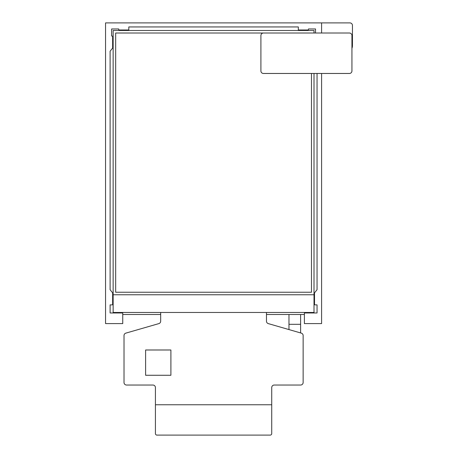 <?xml version="1.0" encoding="UTF-8"?>
<svg xmlns="http://www.w3.org/2000/svg" width="458" height="458" viewBox="0 0 458 458"><rect width="100%" height="100%" fill="white"/><g stroke="black" fill="none" stroke-linecap="round" stroke-linejoin="round"><path stroke-width="0.69" d="M317.045 73.469L317.045 289.708L314.514 292.868L314.514 304.375A0.504 0.504 0 0 0 315.018 304.879L317.045 304.879L317.045 312.974L304.398 312.974L304.398 323.594L321.596 323.594L321.596 73.469M122.75 314.491L160.678 314.491M266.47 314.491L304.398 314.491M321.596 33.016L321.596 22.9L105.558 22.9L105.558 323.594L122.75 323.594L122.75 312.974L110.109 312.974L110.109 304.879L112.13 304.879A0.504 0.504 0 0 0 112.639 304.375L112.639 292.868L110.109 289.708L110.109 51.222L112.639 48.061L112.639 36.554A0.504 0.504 0 0 0 112.13 36.05L111.626 36.05L111.626 28.969L118.708 28.969L118.708 29.472A0.504 0.504 0 0 0 119.212 29.982L128.818 29.982L128.818 26.948L298.33 26.948L298.33 29.982L307.942 29.982A0.504 0.504 0 0 0 308.446 29.472L308.446 28.969L315.528 28.969L315.528 33.016M300.608 314.491L300.608 324.316L288.975 324.316L288.975 329.577M288.975 324.316L288.975 314.491M300.608 324.316L300.608 332.932M321.596 22.9L349.912 22.9A2.53 2.53 0 0 1 352.442 25.43L352.442 45.657A7.586 7.586 0 0 1 351.939 48.382M314.011 33.016L314.011 30.486L113.143 30.486L113.143 294.769L314.011 294.769L314.011 73.469M311.48 33.016L115.674 33.016L115.674 292.238L311.48 292.238L311.48 73.469M160.678 312.465L160.678 321.184A2.53 2.53 0 0 1 158.852 323.611L125.841 333.132A2.53 2.53 0 0 0 124.015 335.559L124.015 382.504A2.53 2.53 0 0 0 126.545 385.035L152.892 385.035A2.53 2.53 0 0 1 155.422 387.565L155.422 433.583A1.517 1.517 0 0 0 156.939 435.1L270.214 435.1A1.517 1.517 0 0 0 271.731 433.583L271.731 387.565A2.53 2.53 0 0 1 274.262 385.035L300.608 385.035A2.53 2.53 0 0 0 303.139 382.504L303.139 335.565A2.53 2.53 0 0 0 301.307 333.138L268.302 323.611A2.53 2.53 0 0 1 266.47 321.184L266.47 312.465M271.731 404.757L155.422 404.757M145.61 349.992L145.61 375.274L170.897 375.274L170.897 349.992L145.61 349.992M349.408 73.469A2.53 2.53 0 0 0 351.939 70.944L351.939 35.541A2.53 2.53 0 0 0 349.408 33.016L263.436 33.016A2.53 2.53 0 0 0 260.911 35.541L260.911 70.944A2.53 2.53 0 0 0 263.436 73.469L349.408 73.469M113.143 294.769L113.143 312.465L314.011 312.465L314.011 294.769L113.143 294.769"/></g></svg>
